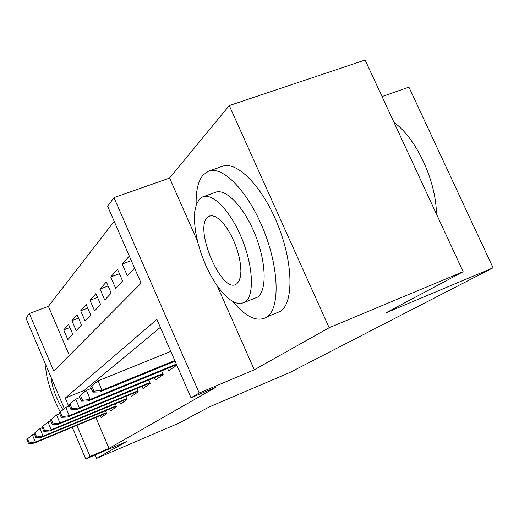 <?xml version="1.0" encoding="UTF-8"?>
<svg xmlns="http://www.w3.org/2000/svg" width="519" height="519" viewBox="0 0 519 519"><rect width="100%" height="100%" fill="white"/><g stroke="black" fill="none" stroke-linecap="round" stroke-linejoin="round"><path stroke-width="0.78" d="M64.324 408.557L25.95 318.141L29.324 313.528L53.762 371.066L141.116 283.173L107.641 206.29L113.972 197.622L199.212 393.006L191.011 397.775L156.887 319.399L65.251 398.105L68.683 406.169M217.331 286.118L254.291 369.794L329.15 327.736L463.149 271.716L365.11 60.016L229.262 105.584L169.596 178.062L113.972 197.622M382.029 96.56L408.914 87.166L493.05 267.791L289.621 372.603L209.417 406.864L178.62 423.264L96.651 458.355L126.604 441.533L85.719 458.984L72.271 427.286M114.193 221.334L48.403 306.333L29.324 313.528M329.15 327.736L229.262 105.584M95.198 454.936L96.651 458.355M167.605 368.425L168.643 370.813L176.817 365.162M154.351 377.728L155.337 379.999L163.2 374.569L161.604 370.884M142.031 386.376L142.965 388.543L150.283 383.489L148.778 380.018M130.541 394.434L131.437 396.51L138.255 391.8L136.841 388.51M119.805 401.966L120.661 403.951L127.038 399.546L125.702 396.432M109.749 409.011L110.566 410.918L116.541 406.792L115.276 403.84M69.896 327.528L63.707 329.915L68.573 324.44L72.783 334.275L67.833 339.582L63.707 329.915M78.525 318.134L71.927 320.664L77.11 314.832L81.457 324.978L76.189 330.629L71.927 320.664M87.73 308.124L80.679 310.816L86.206 304.588L90.715 315.065L85.09 321.092L80.679 310.816M97.566 297.432L90.021 300.3L95.931 293.637L100.602 304.465L94.588 310.913L90.021 300.3M108.114 285.988L100.011 289.051L106.35 281.914L111.196 293.112L104.747 300.021L100.011 289.051M119.441 273.714L110.729 276.984L117.534 269.322L122.568 280.922L115.646 288.343L110.729 276.984M131.307 260.648L122.244 264.022L129.315 256.062M48.403 306.333L69.338 355.392M122.244 264.022L127.356 275.79L134.551 268.089M95.84 417.49L109.016 448.377L215.833 387.304L191.011 397.775M160.358 327.359L84.273 390.379L84.831 391.696M100.316 415.628L101.101 417.458L106.713 413.585L105.506 410.776M254.291 369.794L199.212 393.006M109.016 448.377L90.047 456.467L85.719 458.984M463.149 271.716L385.546 313.048L493.05 267.791M76.844 425.385L90.047 456.467M84.273 390.379L65.251 398.105M169.596 178.062L197.46 241.134M26.819 439.424L28.519 443.473L29.233 442.895L27.526 438.84L26.819 439.424L32.379 434.812L35.448 442.11L106.317 412.663M27.526 438.84L32.379 434.812L34.384 433.988M29.233 442.895L35.448 442.11L34.131 443.142L106.486 413.059M28.519 443.473L34.131 443.142M45.977 365.337C44.679 373.855 51.77 396.769 60.295 411.904M51.102 377.404C52.205 387.829 56.149 398.605 62.929 409.718M232.772 301.584C245.902 317.115 257.145 322.351 266.507 317.297L267.421 316.635C280.15 307.254 278.969 267.551 263.321 229.301C247.823 190.96 222.463 165.302 208.398 171.251L203.189 174.929C198.089 181.014 195.754 191.018 196.182 204.96M203.474 196.63L215.087 192.439C225.265 187.651 243.748 206.341 254.952 234.082C266.273 261.758 267.11 290.653 257.586 297.127L253.493 298.762M199.439 199.179L196.429 204.265L194.735 211.538L194.404 220.588L195.423 230.968L197.72 242.191L201.184 253.746L205.654 265.118L210.922 275.803L216.773 285.314L222.936 293.222L229.139 299.126L235.094 302.713L240.505 303.751L245.13 302.097C254.427 295.7 253.363 266.779 242.003 238.987C230.76 211.129 212.44 192.277 202.481 196.986L199.439 199.179M236.917 283.692L239.038 280.993L240.394 276.848L240.92 271.431L240.563 264.975L239.343 257.794L237.306 250.242L234.556 242.678L231.221 235.477L227.471 229.009L223.488 223.572L219.479 219.427L215.625 216.754L212.115 215.67L209.105 216.189L207.496 217.351C193.678 229.223 222.359 295.142 236.586 283.932L236.917 283.692M436.408 213.971C436.22 181.073 416.27 138.255 393.999 122.4M279.923 311.841L280.863 311.173C293.91 301.675 293.06 262.017 277.477 223.942C262.037 185.789 236.443 160.365 222.048 166.424L208.943 171.056M34.144 433.404L35.902 437.582L36.667 436.972L34.903 432.781L34.144 433.404L39.911 428.623L43.083 436.161L116.146 405.858M34.903 432.781L39.911 428.623L42.253 427.662M36.667 436.972L43.083 436.161L41.676 437.258L116.327 406.286M35.902 437.582L41.676 437.258M41.961 426.975L43.784 431.289L44.602 430.64L42.772 426.313L41.961 426.975L47.949 422.018L51.238 429.803L126.63 398.598M42.772 426.313L47.949 422.018L50.667 420.896M44.602 430.64L51.238 429.803L49.727 430.978L126.824 399.059M43.784 431.289L49.727 430.978M50.33 420.098L52.218 424.561L53.094 423.861L51.199 419.384L50.33 420.098L56.552 414.941L59.964 422.998L137.846 390.839M51.199 419.384L56.552 414.941L59.704 413.649M53.094 423.861L59.964 422.998L58.349 424.257L138.054 391.332M52.218 424.561L58.349 424.257M59.309 412.722L61.268 417.341L62.209 416.595L60.243 411.956L59.309 412.722L65.783 407.357L69.325 415.7L149.861 382.522M60.243 411.956L65.783 407.357L69.423 405.871M62.209 416.595L69.325 415.7L67.593 417.049L150.095 383.054M61.268 417.341L67.593 417.049M68.962 404.788L70.999 409.582L72.011 408.771L69.968 403.964L68.962 404.788L75.716 399.195L79.401 407.843L162.778 373.589M69.968 403.964L75.716 399.195L79.907 397.483M72.011 408.771L79.401 407.843L77.532 409.303L163.024 374.16M70.999 409.582L77.532 409.303M79.375 396.237L81.496 401.213L82.586 400.337L80.458 395.342L79.375 396.237L86.426 390.392L90.261 399.377L176.356 364.111M80.458 395.342L86.426 390.392L91.247 388.426M82.586 400.337L90.261 399.377L88.243 400.947L176.629 364.727M81.496 401.213L88.243 400.947M90.63 386.986L92.843 392.156L94.03 391.209L91.805 386.019L90.63 386.986L98.013 380.868L102.016 390.21L174.786 360.497M91.805 386.019L98.013 380.868L170.816 351.382M94.03 391.209L102.016 390.21L99.83 391.916L175.078 361.172M92.843 392.156L99.83 391.916M210.091 215.826L209.105 216.189M257.586 297.127L245.13 302.097M267.421 316.635L280.863 311.173"/></g></svg>
